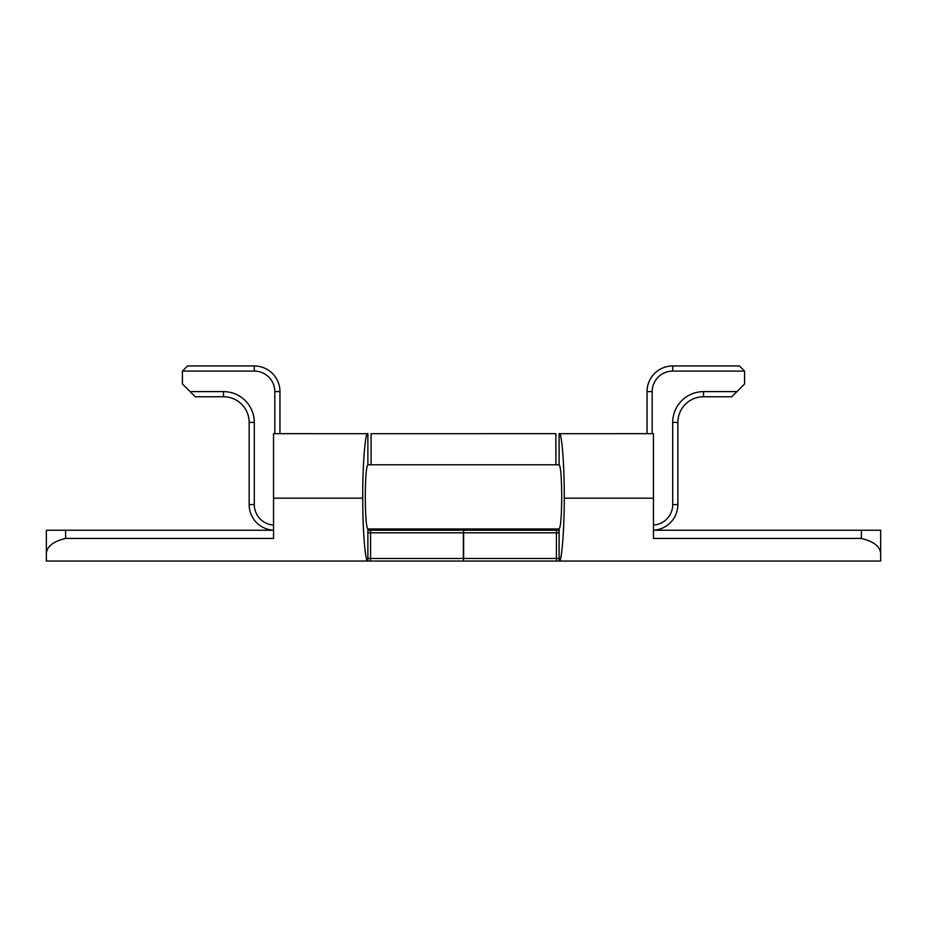 <?xml version="1.0" encoding="UTF-8"?>
<svg xmlns="http://www.w3.org/2000/svg" width="927" height="927" viewBox="0 0 927 927"><rect width="100%" height="100%" fill="white"/><g stroke="black" fill="none" stroke-linecap="round" stroke-linejoin="round"><path stroke-width="1.39" d="M647.046 433.674L647.046 391.623A25.666 25.666 0 0 1 672.712 365.956L739.456 365.956L744.59 371.09L739.456 365.956L672.712 365.956L739.456 365.956M187.544 365.956L182.41 371.09L187.544 365.956L254.288 365.956A25.666 25.666 0 0 1 279.954 391.623L279.954 433.674M254.288 371.09L254.288 365.956A25.666 25.666 0 0 1 279.954 391.623L274.821 391.623L274.821 433.674L274.821 391.623A20.533 20.533 0 0 0 254.288 371.09L182.41 371.09L182.41 383.917L195.238 396.756L223.477 396.756A25.666 25.666 0 0 1 249.154 422.422A25.666 25.666 0 0 0 223.477 396.756L223.477 391.623A30.8 30.8 0 0 1 254.288 422.422L254.288 504.578A20.533 20.533 0 0 0 273.535 525.064M254.288 504.578L249.154 504.578A25.666 25.666 0 0 0 273.535 530.209A25.666 25.666 0 0 1 249.154 504.578L249.154 422.422L254.288 422.422M559.12 530.244L556.559 530.244L559.12 530.244M367.88 532.816L370.58 532.816L370.58 558.483L463.361 558.483L463.361 532.816L370.58 532.816L370.441 530.244L367.88 530.244L556.559 530.244L556.42 532.816L463.639 532.816L463.639 558.483L556.42 558.483L556.42 532.816L559.12 532.816M736.895 391.623L731.762 396.756L703.523 396.756A25.666 25.666 0 0 0 677.846 422.422L677.846 504.578A25.666 25.666 0 0 1 653.465 530.209A25.666 25.666 0 0 0 677.846 504.578L672.712 504.578L672.712 422.422A30.8 30.8 0 0 1 703.523 391.623L736.895 391.623L744.59 383.917L744.59 371.09L672.712 371.09A20.533 20.533 0 0 0 652.179 391.623L652.179 433.674M367.88 464.809C366.316 466.304 365.447 476.999 365.273 496.872C365.447 516.745 366.316 527.44 367.88 528.935M559.12 528.935C560.684 527.44 561.553 516.745 561.727 496.872C561.553 476.999 560.684 466.304 559.12 464.809M559.12 528.958L559.12 561.044L46.35 561.044L46.35 530.244L273.535 530.244M65.608 530.244L65.608 538.425L273.535 538.425L273.535 433.674L367.88 433.685L367.88 464.786M555.91 464.786L555.829 433.674L371.09 433.685L371.09 464.786M559.12 433.685L653.465 433.674L653.465 538.425L861.392 538.425L861.392 530.244L880.65 530.244L880.65 561.044L559.12 561.044C561.6 563.709 564.358 529.896 564.253 498.17C564.497 465.899 561.646 430.093 559.12 433.685L559.12 464.786M653.465 530.244L861.392 530.244M367.88 433.685C365.354 430.093 362.503 465.899 362.747 498.17C362.642 529.896 365.4 563.709 367.88 561.044L367.88 528.958M273.535 498.17L362.747 498.17M564.253 498.17L653.465 498.17M65.608 538.425C53.291 541.438 46.871 546.501 46.35 553.616L46.35 561.044L46.35 553.616M880.65 553.616C880.152 546.524 873.732 541.461 861.392 538.425M556.559 561.044L559.12 561.044L556.559 561.044L556.42 558.483L559.12 558.483M367.88 558.483L370.58 558.483L370.441 561.044L367.88 561.044L370.441 561.044M190.105 391.623L223.477 391.623M653.465 525.064A20.533 20.533 0 0 0 672.712 504.578M703.523 391.623L703.523 396.756A25.666 25.666 0 0 0 677.846 422.422L672.712 422.422M652.179 391.623L647.046 391.623A25.666 25.666 0 0 1 672.712 365.956L672.712 371.09M463.5 561.044L463.639 558.483L463.5 561.044M463.639 532.816L463.5 530.244L463.639 532.816M274.821 433.674L274.821 391.623M559.213 528.958L367.787 528.958M559.213 464.786L367.787 464.786"/></g></svg>
